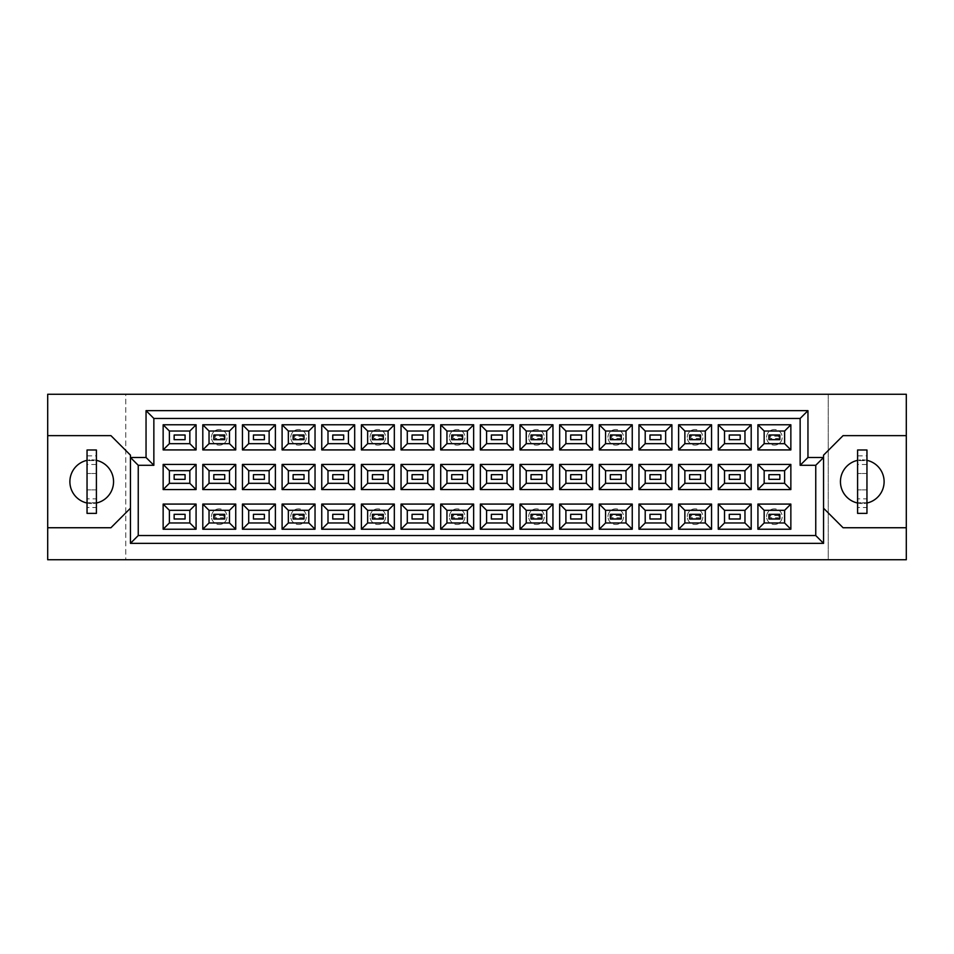 <?xml version="1.0" encoding="UTF-8"?>
<svg xmlns="http://www.w3.org/2000/svg" width="954" height="954" viewBox="0 0 954 954"><rect width="100%" height="100%" fill="white"/><g stroke="black" fill="none" stroke-linecap="round" stroke-linejoin="round"><path stroke-width="0.72" stroke-dasharray="4.77 3.58" d="M857.598 503.032A21.859 21.859 0 0 0 884.131 481.687A21.859 21.859 0 0 0 857.598 460.341M866.959 460.341A21.859 21.859 0 0 0 840.426 481.687A21.859 21.859 0 0 0 866.959 503.032M87.041 503.032A21.859 21.859 0 0 0 113.574 481.687A21.859 21.859 0 0 0 87.041 460.341M96.402 460.341A21.859 21.859 0 0 0 69.869 481.687A21.859 21.859 0 0 0 96.402 503.032M778.607 515.554L779.847 514.313L768.924 514.313L779.847 514.313L779.847 518.988L768.924 518.988L779.847 518.988L779.847 514.313L768.924 514.313L768.924 518.988L768.924 514.313L768.924 518.988L779.847 518.988L779.847 514.313L779.847 518.988L778.607 517.748L770.176 517.748L770.176 515.554L778.607 515.554L778.607 517.748M768.924 479.337L779.847 479.337L779.847 474.663L768.924 474.663L768.924 479.337M778.607 436.252L779.847 435.012L768.924 435.012L779.847 435.012L779.847 439.687L768.924 439.687L779.847 439.687L779.847 435.012L768.924 435.012L768.924 439.687L768.924 435.012L768.924 439.687L779.847 439.687L779.847 435.012L779.847 439.687L778.607 438.446L770.176 438.446L770.176 436.252L778.607 436.252L778.607 438.446M729.273 518.988L740.197 518.988L740.197 514.313L729.273 514.313L729.273 518.988M729.273 479.337L740.197 479.337L740.197 474.663L729.273 474.663L729.273 479.337M729.273 439.687L740.197 439.687L740.197 435.012L729.273 435.012L729.273 439.687M699.294 515.554L700.546 514.313L689.623 514.313L700.546 514.313L700.546 518.988L689.623 518.988L700.546 518.988L700.546 514.313L689.623 514.313L689.623 518.988L689.623 514.313L689.623 518.988L700.546 518.988L700.546 514.313L700.546 518.988L699.294 517.748L690.875 517.748L690.875 515.554L699.294 515.554L699.294 517.748M689.623 479.337L700.546 479.337L700.546 474.663L689.623 474.663L689.623 479.337M699.294 436.252L700.546 435.012L689.623 435.012L700.546 435.012L700.546 439.687L689.623 439.687L700.546 439.687L700.546 435.012L689.623 435.012L689.623 439.687L689.623 435.012L689.623 439.687L700.546 439.687L700.546 435.012L700.546 439.687L699.294 438.446L690.875 438.446L690.875 436.252L699.294 436.252L699.294 438.446M649.972 518.988L660.895 518.988L660.895 514.313L649.972 514.313L649.972 518.988M649.972 479.337L660.895 479.337L660.895 474.663L649.972 474.663L649.972 479.337M649.972 439.687L660.895 439.687L660.895 435.012L649.972 435.012L649.972 439.687M619.993 515.554L621.245 514.313L610.322 514.313L621.245 514.313L621.245 518.988L610.322 518.988L621.245 518.988L621.245 514.313L610.322 514.313L610.322 518.988L610.322 514.313L610.322 518.988L621.245 518.988L621.245 514.313L621.245 518.988L619.993 517.748L611.562 517.748L611.562 515.554L619.993 515.554L619.993 517.748M610.322 479.337L621.245 479.337L621.245 474.663L610.322 474.663L610.322 479.337M619.993 436.252L621.245 435.012L610.322 435.012L621.245 435.012L621.245 439.687L610.322 439.687L621.245 439.687L621.245 435.012L610.322 435.012L610.322 439.687L610.322 435.012L610.322 439.687L621.245 439.687L621.245 435.012L621.245 439.687L619.993 438.446L611.562 438.446L611.562 436.252L619.993 436.252L619.993 438.446M570.671 518.988L581.594 518.988L581.594 514.313L570.671 514.313L570.671 518.988M570.671 479.337L581.594 479.337L581.594 474.663L570.671 474.663L570.671 479.337M570.671 439.687L581.594 439.687L581.594 435.012L570.671 435.012L570.671 439.687M540.691 515.554L541.944 514.313L531.008 514.313L541.944 514.313L541.944 518.988L531.008 518.988L541.944 518.988L541.944 514.313L531.008 514.313L531.008 518.988L531.008 514.313L531.008 518.988L541.944 518.988L541.944 514.313L541.944 518.988L540.691 517.748L532.26 517.748L532.26 515.554L540.691 515.554L540.691 517.748M531.008 479.337L541.944 479.337L541.944 474.663L531.008 474.663L531.008 479.337M540.691 436.252L541.944 435.012L531.008 435.012L541.944 435.012L541.944 439.687L531.008 439.687L541.944 439.687L541.944 435.012L531.008 435.012L531.008 439.687L531.008 435.012L531.008 439.687L541.944 439.687L541.944 435.012L541.944 439.687L540.691 438.446L532.26 438.446L532.26 436.252L540.691 436.252L540.691 438.446M491.358 518.988L502.293 518.988L502.293 514.313L491.358 514.313L491.358 518.988M491.358 479.337L502.293 479.337L502.293 474.663L491.358 474.663L491.358 479.337M491.358 439.687L502.293 439.687L502.293 435.012L491.358 435.012L491.358 439.687M461.39 515.554L462.642 514.313L451.707 514.313L462.642 514.313L462.642 518.988L451.707 518.988L462.642 518.988L462.642 514.313L451.707 514.313L451.707 518.988L451.707 514.313L451.707 518.988L462.642 518.988L462.642 514.313L462.642 518.988L461.39 517.748L452.959 517.748L452.959 515.554L461.39 515.554L461.39 517.748M451.707 479.337L462.642 479.337L462.642 474.663L451.707 474.663L451.707 479.337M461.39 436.252L462.642 435.012L451.707 435.012L462.642 435.012L462.642 439.687L451.707 439.687L462.642 439.687L462.642 435.012L451.707 435.012L451.707 439.687L451.707 435.012L451.707 439.687L462.642 439.687L462.642 435.012L462.642 439.687L461.39 438.446L452.959 438.446L452.959 436.252L461.39 436.252L461.39 438.446M412.056 518.988L422.992 518.988L422.992 514.313L412.056 514.313L412.056 518.988M412.056 479.337L422.992 479.337L422.992 474.663L412.056 474.663L412.056 479.337M412.056 439.687L422.992 439.687L422.992 435.012L412.056 435.012L412.056 439.687M382.089 515.554L383.329 514.313L372.406 514.313L383.329 514.313L383.329 518.988L372.406 518.988L383.329 518.988L383.329 514.313L372.406 514.313L372.406 518.988L372.406 514.313L372.406 518.988L383.329 518.988L383.329 514.313L383.329 518.988L382.089 517.748L373.658 517.748L373.658 515.554L382.089 515.554L382.089 517.748M372.406 479.337L383.329 479.337L383.329 474.663L372.406 474.663L372.406 479.337M382.089 436.252L383.329 435.012L372.406 435.012L383.329 435.012L383.329 439.687L372.406 439.687L383.329 439.687L383.329 435.012L372.406 435.012L372.406 439.687L372.406 435.012L372.406 439.687L383.329 439.687L383.329 435.012L383.329 439.687L382.089 438.446L373.658 438.446L373.658 436.252L382.089 436.252L382.089 438.446M332.755 518.988L343.678 518.988L343.678 514.313L332.755 514.313L332.755 518.988M332.755 479.337L343.678 479.337L343.678 474.663L332.755 474.663L332.755 479.337M332.755 439.687L343.678 439.687L343.678 435.012L332.755 435.012L332.755 439.687M302.788 515.554L304.028 514.313L293.105 514.313L304.028 514.313L304.028 518.988L293.105 518.988L304.028 518.988L304.028 514.313L293.105 514.313L293.105 518.988L293.105 514.313L293.105 518.988L304.028 518.988L304.028 514.313L304.028 518.988L302.788 517.748L294.357 517.748L294.357 515.554L302.788 515.554L302.788 517.748M293.105 479.337L304.028 479.337L304.028 474.663L293.105 474.663L293.105 479.337M302.788 436.252L304.028 435.012L293.105 435.012L304.028 435.012L304.028 439.687L293.105 439.687L304.028 439.687L304.028 435.012L293.105 435.012L293.105 439.687L293.105 435.012L293.105 439.687L304.028 439.687L304.028 435.012L304.028 439.687L302.788 438.446L294.357 438.446L294.357 436.252L302.788 436.252L302.788 438.446M253.454 518.988L264.377 518.988L264.377 514.313L253.454 514.313L253.454 518.988M253.454 479.337L264.377 479.337L264.377 474.663L253.454 474.663L253.454 479.337M253.454 439.687L264.377 439.687L264.377 435.012L253.454 435.012L253.454 439.687M223.474 515.554L224.727 514.313L213.803 514.313L224.727 514.313L224.727 518.988L213.803 518.988L224.727 518.988L224.727 514.313L213.803 514.313L213.803 518.988L213.803 514.313L213.803 518.988L224.727 518.988L224.727 514.313L224.727 518.988L223.474 517.748L215.044 517.748L215.044 515.554L223.474 515.554L223.474 517.748M213.803 479.337L224.727 479.337L224.727 474.663L213.803 474.663L213.803 479.337M223.474 436.252L224.727 435.012L213.803 435.012L224.727 435.012L224.727 439.687L213.803 439.687L224.727 439.687L224.727 435.012L213.803 435.012L213.803 439.687L213.803 435.012L213.803 439.687L224.727 439.687L224.727 435.012L224.727 439.687L223.474 438.446L215.044 438.446L215.044 436.252L223.474 436.252L223.474 438.446M174.153 518.988L185.076 518.988L185.076 514.313L174.153 514.313L174.153 518.988M174.153 479.337L185.076 479.337L185.076 474.663L174.153 474.663L174.153 479.337M174.153 439.687L185.076 439.687L185.076 435.012L174.153 435.012L174.153 439.687M828.251 394.264L828.251 559.736L906.3 559.736L906.3 394.264L828.251 394.264L828.251 559.736L125.749 559.736L125.749 394.264L828.251 394.264M47.7 527.741L110.926 527.741L130.436 508.22L130.436 543.351L823.564 543.351L823.564 508.22L843.074 527.741L906.3 527.741M47.7 559.736L125.749 559.736L125.749 394.264L47.7 394.264L47.7 559.736M130.436 457.491L146.045 457.491L146.045 410.649L807.955 410.649L807.955 457.491L823.564 457.491M906.3 435.632L843.074 435.632L823.564 455.141L823.564 508.22M130.436 508.22L130.436 455.141L110.926 435.632L47.7 435.632M169.383 431.029L169.383 443.67L189.834 443.67L189.834 431.029L169.383 431.029M169.383 470.68L169.383 483.32L189.834 483.32L189.834 470.68L169.383 470.68M169.383 510.33L169.383 522.971L189.834 522.971L189.834 510.33L169.383 510.33M209.033 431.029L209.033 443.67L229.485 443.67L229.485 431.029L209.033 431.029M209.033 470.68L209.033 483.32L229.485 483.32L229.485 470.68L209.033 470.68M209.033 510.33L209.033 522.971L229.485 522.971L229.485 510.33L209.033 510.33M248.696 431.029L248.696 443.67L269.135 443.67L269.135 431.029L248.696 431.029M248.696 470.68L248.696 483.32L269.135 483.32L269.135 470.68L248.696 470.68M248.696 510.33L248.696 522.971L269.135 522.971L269.135 510.33L248.696 510.33M288.346 431.029L288.346 443.67L308.798 443.67L308.798 431.029L288.346 431.029M288.346 470.68L288.346 483.32L308.798 483.32L308.798 470.68L288.346 470.68M288.346 510.33L288.346 522.971L308.798 522.971L308.798 510.33L288.346 510.33M327.997 431.029L327.997 443.67L348.448 443.67L348.448 431.029L327.997 431.029M327.997 470.68L327.997 483.32L348.448 483.32L348.448 470.68L327.997 470.68M327.997 510.33L327.997 522.971L348.448 522.971L348.448 510.33L327.997 510.33M367.648 431.029L367.648 443.67L388.099 443.67L388.099 431.029L367.648 431.029M367.648 470.68L367.648 483.32L388.099 483.32L388.099 470.68L367.648 470.68M367.648 510.33L367.648 522.971L388.099 522.971L388.099 510.33L367.648 510.33M407.298 431.029L407.298 443.67L427.75 443.67L427.75 431.029L407.298 431.029M407.298 470.68L407.298 483.32L427.75 483.32L427.75 470.68L407.298 470.68M407.298 510.33L407.298 522.971L427.75 522.971L427.75 510.33L407.298 510.33M446.949 431.029L446.949 443.67L467.4 443.67L467.4 431.029L446.949 431.029M446.949 470.68L446.949 483.32L467.4 483.32L467.4 470.68L446.949 470.68M446.949 510.33L446.949 522.971L467.4 522.971L467.4 510.33L446.949 510.33M486.6 431.029L486.6 443.67L507.051 443.67L507.051 431.029L486.6 431.029M486.6 470.68L486.6 483.32L507.051 483.32L507.051 470.68L486.6 470.68M486.6 510.33L486.6 522.971L507.051 522.971L507.051 510.33L486.6 510.33M526.25 431.029L526.25 443.67L546.702 443.67L546.702 431.029L526.25 431.029M526.25 470.68L526.25 483.32L546.702 483.32L546.702 470.68L526.25 470.68M526.25 510.33L526.25 522.971L546.702 522.971L546.702 510.33L526.25 510.33M565.901 431.029L565.901 443.67L586.352 443.67L586.352 431.029L565.901 431.029M565.901 470.68L565.901 483.32L586.352 483.32L586.352 470.68L565.901 470.68M565.901 510.33L565.901 522.971L586.352 522.971L586.352 510.33L565.901 510.33M605.551 431.029L605.551 443.67L626.003 443.67L626.003 431.029L605.551 431.029M605.551 470.68L605.551 483.32L626.003 483.32L626.003 470.68L605.551 470.68M605.551 510.33L605.551 522.971L626.003 522.971L626.003 510.33L605.551 510.33M645.202 431.029L645.202 443.67L665.654 443.67L665.654 431.029L645.202 431.029M645.202 470.68L645.202 483.32L665.654 483.32L665.654 470.68L645.202 470.68M645.202 510.33L645.202 522.971L665.654 522.971L665.654 510.33L645.202 510.33M684.865 431.029L684.865 443.67L705.304 443.67L705.304 431.029L684.865 431.029M684.865 470.68L684.865 483.32L705.304 483.32L705.304 470.68L684.865 470.68M684.865 510.33L684.865 522.971L705.304 522.971L705.304 510.33L684.865 510.33M724.515 431.029L724.515 443.67L744.967 443.67L744.967 431.029L724.515 431.029M724.515 470.68L724.515 483.32L744.967 483.32L744.967 470.68L724.515 470.68M724.515 510.33L724.515 522.971L744.967 522.971L744.967 510.33L724.515 510.33M764.166 431.029L764.166 443.67L784.617 443.67L784.617 431.029L764.166 431.029M764.166 470.68L764.166 483.32L784.617 483.32L784.617 470.68L764.166 470.68M764.166 510.33L764.166 522.971L784.617 522.971L784.617 510.33L764.166 510.33M211.454 516.651A7.811 7.811 0 0 1 219.265 508.852A7.811 7.811 0 0 1 227.064 516.651A7.811 7.811 0 0 1 219.265 524.462A7.811 7.811 0 0 1 211.454 516.651A7.811 7.811 0 0 1 219.265 508.852A7.811 7.811 0 0 1 227.064 516.651A7.811 7.811 0 0 1 219.265 524.462A7.811 7.811 0 0 1 211.454 516.651M215.044 515.554L213.803 514.313L213.803 518.988L215.044 517.748M213.803 514.313L224.727 514.313M213.803 518.988L224.727 518.988M211.454 437.349A7.811 7.811 0 0 1 219.265 429.538A7.811 7.811 0 0 1 227.064 437.349A7.811 7.811 0 0 1 219.265 445.148A7.811 7.811 0 0 1 211.454 437.349A7.811 7.811 0 0 1 219.265 429.538A7.811 7.811 0 0 1 227.064 437.349A7.811 7.811 0 0 1 219.265 445.148A7.811 7.811 0 0 1 211.454 437.349M215.044 436.252L213.803 435.012L213.803 439.687L215.044 438.446M213.803 435.012L224.727 435.012M213.803 439.687L224.727 439.687M290.767 516.651A7.811 7.811 0 0 1 298.566 508.852A7.811 7.811 0 0 1 306.377 516.651A7.811 7.811 0 0 1 298.566 524.462A7.811 7.811 0 0 1 290.767 516.651A7.811 7.811 0 0 1 298.566 508.852A7.811 7.811 0 0 1 306.377 516.651A7.811 7.811 0 0 1 298.566 524.462A7.811 7.811 0 0 1 290.767 516.651M294.357 515.554L293.105 514.313L293.105 518.988L294.357 517.748M293.105 514.313L304.028 514.313M293.105 518.988L304.028 518.988M370.069 516.651A7.811 7.811 0 0 1 377.867 508.852A7.811 7.811 0 0 1 385.678 516.651A7.811 7.811 0 0 1 377.867 524.462A7.811 7.811 0 0 1 370.069 516.651A7.811 7.811 0 0 1 377.867 508.852A7.811 7.811 0 0 1 385.678 516.651A7.811 7.811 0 0 1 377.867 524.462A7.811 7.811 0 0 1 370.069 516.651M373.658 515.554L372.406 514.313L372.406 518.988L373.658 517.748M372.406 514.313L383.329 514.313M372.406 518.988L383.329 518.988M449.37 516.651A7.811 7.811 0 0 1 457.169 508.852A7.811 7.811 0 0 1 464.98 516.651A7.811 7.811 0 0 1 457.169 524.462A7.811 7.811 0 0 1 449.37 516.651A7.811 7.811 0 0 1 457.169 508.852A7.811 7.811 0 0 1 464.98 516.651A7.811 7.811 0 0 1 457.169 524.462A7.811 7.811 0 0 1 449.37 516.651M452.959 515.554L451.707 514.313L451.707 518.988L452.959 517.748M451.707 514.313L462.642 514.313M451.707 518.988L462.642 518.988M528.671 516.651A7.811 7.811 0 0 1 536.482 508.852A7.811 7.811 0 0 1 544.281 516.651A7.811 7.811 0 0 1 536.482 524.462A7.811 7.811 0 0 1 528.671 516.651A7.811 7.811 0 0 1 536.482 508.852A7.811 7.811 0 0 1 544.281 516.651A7.811 7.811 0 0 1 536.482 524.462A7.811 7.811 0 0 1 528.671 516.651M532.26 515.554L531.008 514.313L531.008 518.988L532.26 517.748M531.008 514.313L541.944 514.313M531.008 518.988L541.944 518.988M290.767 437.349A7.811 7.811 0 0 1 298.566 429.538A7.811 7.811 0 0 1 306.377 437.349A7.811 7.811 0 0 1 298.566 445.148A7.811 7.811 0 0 1 290.767 437.349A7.811 7.811 0 0 1 298.566 429.538A7.811 7.811 0 0 1 306.377 437.349A7.811 7.811 0 0 1 298.566 445.148A7.811 7.811 0 0 1 290.767 437.349M294.357 436.252L293.105 435.012L293.105 439.687L294.357 438.446M293.105 435.012L304.028 435.012M293.105 439.687L304.028 439.687M370.069 437.349A7.811 7.811 0 0 1 377.867 429.538A7.811 7.811 0 0 1 385.678 437.349A7.811 7.811 0 0 1 377.867 445.148A7.811 7.811 0 0 1 370.069 437.349A7.811 7.811 0 0 1 377.867 429.538A7.811 7.811 0 0 1 385.678 437.349A7.811 7.811 0 0 1 377.867 445.148A7.811 7.811 0 0 1 370.069 437.349M373.658 436.252L372.406 435.012L372.406 439.687L373.658 438.446M372.406 435.012L383.329 435.012M372.406 439.687L383.329 439.687M449.37 437.349A7.811 7.811 0 0 1 457.169 429.538A7.811 7.811 0 0 1 464.98 437.349A7.811 7.811 0 0 1 457.169 445.148A7.811 7.811 0 0 1 449.37 437.349A7.811 7.811 0 0 1 457.169 429.538A7.811 7.811 0 0 1 464.98 437.349A7.811 7.811 0 0 1 457.169 445.148A7.811 7.811 0 0 1 449.37 437.349M452.959 436.252L451.707 435.012L451.707 439.687L452.959 438.446M451.707 435.012L462.642 435.012M451.707 439.687L462.642 439.687M528.671 437.349A7.811 7.811 0 0 1 536.482 429.538A7.811 7.811 0 0 1 544.281 437.349A7.811 7.811 0 0 1 536.482 445.148A7.811 7.811 0 0 1 528.671 437.349A7.811 7.811 0 0 1 536.482 429.538A7.811 7.811 0 0 1 544.281 437.349A7.811 7.811 0 0 1 536.482 445.148A7.811 7.811 0 0 1 528.671 437.349M532.26 436.252L531.008 435.012L531.008 439.687L532.26 438.446M531.008 435.012L541.944 435.012M531.008 439.687L541.944 439.687M87.041 455.845L96.402 455.845L96.402 460.603L87.041 460.603L96.402 460.603L96.402 449.99L87.041 449.99L87.041 513.371L96.402 513.371L96.402 502.758L87.041 502.758L96.402 502.758L96.402 507.516L87.041 507.516M96.402 455.845L96.402 498.859L87.041 498.859M96.402 498.859L96.402 507.516M96.402 489.879L87.041 489.879L96.402 489.879M96.402 473.482L87.041 473.482L96.402 473.482M96.402 464.515L87.041 464.515M857.598 455.845L866.959 455.845L866.959 460.603L857.598 460.603L866.959 460.603L866.959 449.99L857.598 449.99L857.598 513.371L866.959 513.371L866.959 502.758L857.598 502.758L866.959 502.758L866.959 507.516L857.598 507.516M866.959 455.845L866.959 498.859L857.598 498.859M866.959 498.859L866.959 507.516M866.959 489.879L857.598 489.879L866.959 489.879M866.959 473.482L857.598 473.482L866.959 473.482M866.959 464.515L857.598 464.515M607.972 516.651A7.811 7.811 0 0 1 615.783 508.852A7.811 7.811 0 0 1 623.582 516.651A7.811 7.811 0 0 1 615.783 524.462A7.811 7.811 0 0 1 607.972 516.651A7.811 7.811 0 0 1 615.783 508.852A7.811 7.811 0 0 1 623.582 516.651A7.811 7.811 0 0 1 615.783 524.462A7.811 7.811 0 0 1 607.972 516.651M611.562 515.554L610.322 514.313L610.322 518.988L611.562 517.748M610.322 514.313L621.245 514.313M610.322 518.988L621.245 518.988M687.274 516.651A7.811 7.811 0 0 1 695.084 508.852A7.811 7.811 0 0 1 702.895 516.651A7.811 7.811 0 0 1 695.084 524.462A7.811 7.811 0 0 1 687.274 516.651A7.811 7.811 0 0 1 695.084 508.852A7.811 7.811 0 0 1 702.895 516.651A7.811 7.811 0 0 1 695.084 524.462A7.811 7.811 0 0 1 687.274 516.651M690.875 515.554L689.623 514.313L689.623 518.988L690.875 517.748M689.623 514.313L700.546 514.313M689.623 518.988L700.546 518.988M766.587 516.651A7.811 7.811 0 0 1 774.386 508.852A7.811 7.811 0 0 1 782.197 516.651A7.811 7.811 0 0 1 774.386 524.462A7.811 7.811 0 0 1 766.587 516.651A7.811 7.811 0 0 1 774.386 508.852A7.811 7.811 0 0 1 782.197 516.651A7.811 7.811 0 0 1 774.386 524.462A7.811 7.811 0 0 1 766.587 516.651M770.176 515.554L768.924 514.313L768.924 518.988L770.176 517.748M768.924 514.313L779.847 514.313M768.924 518.988L779.847 518.988M607.972 437.349A7.811 7.811 0 0 1 615.783 429.538A7.811 7.811 0 0 1 623.582 437.349A7.811 7.811 0 0 1 615.783 445.148A7.811 7.811 0 0 1 607.972 437.349A7.811 7.811 0 0 1 615.783 429.538A7.811 7.811 0 0 1 623.582 437.349A7.811 7.811 0 0 1 615.783 445.148A7.811 7.811 0 0 1 607.972 437.349M611.562 436.252L610.322 435.012L610.322 439.687L611.562 438.446M610.322 435.012L621.245 435.012M610.322 439.687L621.245 439.687M687.274 437.349A7.811 7.811 0 0 1 695.084 429.538A7.811 7.811 0 0 1 702.895 437.349A7.811 7.811 0 0 1 695.084 445.148A7.811 7.811 0 0 1 687.274 437.349A7.811 7.811 0 0 1 695.084 429.538A7.811 7.811 0 0 1 702.895 437.349A7.811 7.811 0 0 1 695.084 445.148A7.811 7.811 0 0 1 687.274 437.349M690.875 436.252L689.623 435.012L689.623 439.687L690.875 438.446M689.623 435.012L700.546 435.012M689.623 439.687L700.546 439.687M766.587 437.349A7.811 7.811 0 0 1 774.386 429.538A7.811 7.811 0 0 1 782.197 437.349A7.811 7.811 0 0 1 774.386 445.148A7.811 7.811 0 0 1 766.587 437.349A7.811 7.811 0 0 1 774.386 429.538A7.811 7.811 0 0 1 782.197 437.349A7.811 7.811 0 0 1 774.386 445.148A7.811 7.811 0 0 1 766.587 437.349M770.176 436.252L768.924 435.012L768.924 439.687L770.176 438.446M768.924 435.012L779.847 435.012M768.924 439.687L779.847 439.687"/><path stroke-width="1.43" d="M857.598 460.341A21.859 21.859 0 0 0 857.598 503.032M87.041 460.341A21.859 21.859 0 0 0 87.041 503.032M779.847 518.988L768.924 518.988L768.924 514.313L779.847 514.313L779.847 518.988L768.924 518.988L768.924 514.313L779.847 514.313L779.847 518.988M779.847 479.337L768.924 479.337L768.924 474.663L779.847 474.663L779.847 479.337M779.847 439.687L768.924 439.687L768.924 435.012L779.847 435.012L779.847 439.687L768.924 439.687L768.924 435.012L779.847 435.012L779.847 439.687M740.197 518.988L729.273 518.988L729.273 514.313L740.197 514.313L740.197 518.988M740.197 479.337L729.273 479.337L729.273 474.663L740.197 474.663L740.197 479.337M740.197 439.687L729.273 439.687L729.273 435.012L740.197 435.012L740.197 439.687M700.546 518.988L689.623 518.988L689.623 514.313L700.546 514.313L700.546 518.988L689.623 518.988L689.623 514.313L700.546 514.313L700.546 518.988M700.546 479.337L689.623 479.337L689.623 474.663L700.546 474.663L700.546 479.337M700.546 439.687L689.623 439.687L689.623 435.012L700.546 435.012L700.546 439.687L689.623 439.687L689.623 435.012L700.546 435.012L700.546 439.687M660.895 518.988L649.972 518.988L649.972 514.313L660.895 514.313L660.895 518.988M660.895 479.337L649.972 479.337L649.972 474.663L660.895 474.663L660.895 479.337M660.895 439.687L649.972 439.687L649.972 435.012L660.895 435.012L660.895 439.687M621.245 518.988L610.322 518.988L610.322 514.313L621.245 514.313L621.245 518.988L610.322 518.988L610.322 514.313L621.245 514.313L621.245 518.988M621.245 479.337L610.322 479.337L610.322 474.663L621.245 474.663L621.245 479.337M621.245 439.687L610.322 439.687L610.322 435.012L621.245 435.012L621.245 439.687L610.322 439.687L610.322 435.012L621.245 435.012L621.245 439.687M581.594 518.988L570.671 518.988L570.671 514.313L581.594 514.313L581.594 518.988M581.594 479.337L570.671 479.337L570.671 474.663L581.594 474.663L581.594 479.337M581.594 439.687L570.671 439.687L570.671 435.012L581.594 435.012L581.594 439.687M541.944 518.988L531.008 518.988L531.008 514.313L541.944 514.313L541.944 518.988L531.008 518.988L531.008 514.313L541.944 514.313L541.944 518.988M541.944 479.337L531.008 479.337L531.008 474.663L541.944 474.663L541.944 479.337M541.944 439.687L531.008 439.687L531.008 435.012L541.944 435.012L541.944 439.687L531.008 439.687L531.008 435.012L541.944 435.012L541.944 439.687M502.293 518.988L491.358 518.988L491.358 514.313L502.293 514.313L502.293 518.988M502.293 479.337L491.358 479.337L491.358 474.663L502.293 474.663L502.293 479.337M502.293 439.687L491.358 439.687L491.358 435.012L502.293 435.012L502.293 439.687M462.642 518.988L451.707 518.988L451.707 514.313L462.642 514.313L462.642 518.988L451.707 518.988L451.707 514.313L462.642 514.313L462.642 518.988M462.642 479.337L451.707 479.337L451.707 474.663L462.642 474.663L462.642 479.337M462.642 439.687L451.707 439.687L451.707 435.012L462.642 435.012L462.642 439.687L451.707 439.687L451.707 435.012L462.642 435.012L462.642 439.687M422.992 518.988L412.056 518.988L412.056 514.313L422.992 514.313L422.992 518.988M422.992 479.337L412.056 479.337L412.056 474.663L422.992 474.663L422.992 479.337M422.992 439.687L412.056 439.687L412.056 435.012L422.992 435.012L422.992 439.687M383.329 518.988L372.406 518.988L372.406 514.313L383.329 514.313L383.329 518.988L372.406 518.988L372.406 514.313L383.329 514.313L383.329 518.988M383.329 479.337L372.406 479.337L372.406 474.663L383.329 474.663L383.329 479.337M383.329 439.687L372.406 439.687L372.406 435.012L383.329 435.012L383.329 439.687L372.406 439.687L372.406 435.012L383.329 435.012L383.329 439.687M343.678 518.988L332.755 518.988L332.755 514.313L343.678 514.313L343.678 518.988M343.678 479.337L332.755 479.337L332.755 474.663L343.678 474.663L343.678 479.337M343.678 439.687L332.755 439.687L332.755 435.012L343.678 435.012L343.678 439.687M304.028 518.988L293.105 518.988L293.105 514.313L304.028 514.313L304.028 518.988L293.105 518.988L293.105 514.313L304.028 514.313L304.028 518.988M304.028 479.337L293.105 479.337L293.105 474.663L304.028 474.663L304.028 479.337M304.028 439.687L293.105 439.687L293.105 435.012L304.028 435.012L304.028 439.687L293.105 439.687L293.105 435.012L304.028 435.012L304.028 439.687M264.377 518.988L253.454 518.988L253.454 514.313L264.377 514.313L264.377 518.988M264.377 479.337L253.454 479.337L253.454 474.663L264.377 474.663L264.377 479.337M264.377 439.687L253.454 439.687L253.454 435.012L264.377 435.012L264.377 439.687M224.727 518.988L213.803 518.988L213.803 514.313L224.727 514.313L224.727 518.988L213.803 518.988L213.803 514.313L224.727 514.313L224.727 518.988M224.727 479.337L213.803 479.337L213.803 474.663L224.727 474.663L224.727 479.337M224.727 439.687L213.803 439.687L213.803 435.012L224.727 435.012L224.727 439.687L213.803 439.687L213.803 435.012L224.727 435.012L224.727 439.687M185.076 518.988L174.153 518.988L174.153 514.313L185.076 514.313L185.076 518.988M185.076 479.337L174.153 479.337L174.153 474.663L185.076 474.663L185.076 479.337M185.076 439.687L174.153 439.687L174.153 435.012L185.076 435.012L185.076 439.687M823.564 508.22L843.074 527.741L906.3 527.741L906.3 394.264L47.7 394.264L47.7 527.741L110.926 527.741L130.436 508.22M47.7 527.741L47.7 559.736L906.3 559.736L906.3 527.741M906.3 435.632L843.074 435.632L823.564 455.141L823.564 543.351L130.436 543.351L130.436 455.141L110.926 435.632L47.7 435.632M138.247 465.29L130.436 457.491L146.045 457.491L146.045 410.649L807.955 410.649L807.955 457.491L823.564 457.491L815.753 465.29L800.144 465.29L800.144 418.46L153.856 418.46L153.856 465.29L138.247 465.29L138.247 535.54L815.753 535.54L815.753 465.29M790.854 529.22L757.917 529.22L757.917 504.082L790.854 504.082L790.854 529.22L784.617 522.971L784.617 510.33L764.166 510.33L764.166 522.971L784.617 522.971M790.854 489.569L757.917 489.569L757.917 464.431L790.854 464.431L790.854 489.569L784.617 483.32L784.617 470.68L764.166 470.68L764.166 483.32L784.617 483.32M790.854 449.918L757.917 449.918L757.917 424.78L790.854 424.78L790.854 449.918L784.617 443.67L784.617 431.029L764.166 431.029L764.166 443.67L784.617 443.67M751.203 529.22L718.267 529.22L718.267 504.082L751.203 504.082L751.203 529.22L744.967 522.971L744.967 510.33L724.515 510.33L724.515 522.971L744.967 522.971M751.203 489.569L718.267 489.569L718.267 464.431L751.203 464.431L751.203 489.569L744.967 483.32L744.967 470.68L724.515 470.68L724.515 483.32L744.967 483.32M751.203 449.918L718.267 449.918L718.267 424.78L751.203 424.78L751.203 449.918L744.967 443.67L744.967 431.029L724.515 431.029L724.515 443.67L744.967 443.67M711.553 529.22L678.616 529.22L678.616 504.082L711.553 504.082L711.553 529.22L705.304 522.971L705.304 510.33L684.865 510.33L684.865 522.971L705.304 522.971M711.553 489.569L678.616 489.569L678.616 464.431L711.553 464.431L711.553 489.569L705.304 483.32L705.304 470.68L684.865 470.68L684.865 483.32L705.304 483.32M711.553 449.918L678.616 449.918L678.616 424.78L711.553 424.78L711.553 449.918L705.304 443.67L705.304 431.029L684.865 431.029L684.865 443.67L705.304 443.67M671.902 529.22L638.965 529.22L638.965 504.082L671.902 504.082L671.902 529.22L665.654 522.971L665.654 510.33L645.202 510.33L645.202 522.971L665.654 522.971M671.902 489.569L638.965 489.569L638.965 464.431L671.902 464.431L671.902 489.569L665.654 483.32L665.654 470.68L645.202 470.68L645.202 483.32L665.654 483.32M671.902 449.918L638.965 449.918L638.965 424.78L671.902 424.78L671.902 449.918L665.654 443.67L665.654 431.029L645.202 431.029L645.202 443.67L665.654 443.67M632.252 529.22L599.315 529.22L599.315 504.082L632.252 504.082L632.252 529.22L626.003 522.971L626.003 510.33L605.551 510.33L605.551 522.971L626.003 522.971M632.252 489.569L599.315 489.569L599.315 464.431L632.252 464.431L632.252 489.569L626.003 483.32L626.003 470.68L605.551 470.68L605.551 483.32L626.003 483.32M632.252 449.918L599.315 449.918L599.315 424.78L632.252 424.78L632.252 449.918L626.003 443.67L626.003 431.029L605.551 431.029L605.551 443.67L626.003 443.67M592.601 529.22L559.664 529.22L559.664 504.082L592.601 504.082L592.601 529.22L586.352 522.971L586.352 510.33L565.901 510.33L565.901 522.971L586.352 522.971M592.601 489.569L559.664 489.569L559.664 464.431L592.601 464.431L592.601 489.569L586.352 483.32L586.352 470.68L565.901 470.68L565.901 483.32L586.352 483.32M592.601 449.918L559.664 449.918L559.664 424.78L592.601 424.78L592.601 449.918L586.352 443.67L586.352 431.029L565.901 431.029L565.901 443.67L586.352 443.67M552.95 529.22L520.013 529.22L520.013 504.082L552.95 504.082L552.95 529.22L546.702 522.971L546.702 510.33L526.25 510.33L526.25 522.971L546.702 522.971M552.95 489.569L520.013 489.569L520.013 464.431L552.95 464.431L552.95 489.569L546.702 483.32L546.702 470.68L526.25 470.68L526.25 483.32L546.702 483.32M552.95 449.918L520.013 449.918L520.013 424.78L552.95 424.78L552.95 449.918L546.702 443.67L546.702 431.029L526.25 431.029L526.25 443.67L546.702 443.67M513.3 529.22L480.351 529.22L480.351 504.082L513.3 504.082L513.3 529.22L507.051 522.971L507.051 510.33L486.6 510.33L486.6 522.971L507.051 522.971M513.3 489.569L480.351 489.569L480.351 464.431L513.3 464.431L513.3 489.569L507.051 483.32L507.051 470.68L486.6 470.68L486.6 483.32L507.051 483.32M513.3 449.918L480.351 449.918L480.351 424.78L513.3 424.78L513.3 449.918L507.051 443.67L507.051 431.029L486.6 431.029L486.6 443.67L507.051 443.67M473.649 529.22L440.7 529.22L440.7 504.082L473.649 504.082L473.649 529.22L467.4 522.971L467.4 510.33L446.949 510.33L446.949 522.971L467.4 522.971M473.649 489.569L440.7 489.569L440.7 464.431L473.649 464.431L473.649 489.569L467.4 483.32L467.4 470.68L446.949 470.68L446.949 483.32L467.4 483.32M473.649 449.918L440.7 449.918L440.7 424.78L473.649 424.78L473.649 449.918L467.4 443.67L467.4 431.029L446.949 431.029L446.949 443.67L467.4 443.67M433.987 529.22L401.05 529.22L401.05 504.082L433.987 504.082L433.987 529.22L427.75 522.971L427.75 510.33L407.298 510.33L407.298 522.971L427.75 522.971M433.987 489.569L401.05 489.569L401.05 464.431L433.987 464.431L433.987 489.569L427.75 483.32L427.75 470.68L407.298 470.68L407.298 483.32L427.75 483.32M433.987 449.918L401.05 449.918L401.05 424.78L433.987 424.78L433.987 449.918L427.75 443.67L427.75 431.029L407.298 431.029L407.298 443.67L427.75 443.67M394.336 529.22L361.399 529.22L361.399 504.082L394.336 504.082L394.336 529.22L388.099 522.971L388.099 510.33L367.648 510.33L367.648 522.971L388.099 522.971M394.336 489.569L361.399 489.569L361.399 464.431L394.336 464.431L394.336 489.569L388.099 483.32L388.099 470.68L367.648 470.68L367.648 483.32L388.099 483.32M394.336 449.918L361.399 449.918L361.399 424.78L394.336 424.78L394.336 449.918L388.099 443.67L388.099 431.029L367.648 431.029L367.648 443.67L388.099 443.67M354.685 529.22L321.748 529.22L321.748 504.082L354.685 504.082L354.685 529.22L348.448 522.971L348.448 510.33L327.997 510.33L327.997 522.971L348.448 522.971M354.685 489.569L321.748 489.569L321.748 464.431L354.685 464.431L354.685 489.569L348.448 483.32L348.448 470.68L327.997 470.68L327.997 483.32L348.448 483.32M354.685 449.918L321.748 449.918L321.748 424.78L354.685 424.78L354.685 449.918L348.448 443.67L348.448 431.029L327.997 431.029L327.997 443.67L348.448 443.67M315.035 529.22L282.098 529.22L282.098 504.082L315.035 504.082L315.035 529.22L308.798 522.971L308.798 510.33L288.346 510.33L288.346 522.971L308.798 522.971M315.035 489.569L282.098 489.569L282.098 464.431L315.035 464.431L315.035 489.569L308.798 483.32L308.798 470.68L288.346 470.68L288.346 483.32L308.798 483.32M315.035 449.918L282.098 449.918L282.098 424.78L315.035 424.78L315.035 449.918L308.798 443.67L308.798 431.029L288.346 431.029L288.346 443.67L308.798 443.67M275.384 529.22L242.447 529.22L242.447 504.082L275.384 504.082L275.384 529.22L269.135 522.971L269.135 510.33L248.696 510.33L248.696 522.971L269.135 522.971M275.384 489.569L242.447 489.569L242.447 464.431L275.384 464.431L275.384 489.569L269.135 483.32L269.135 470.68L248.696 470.68L248.696 483.32L269.135 483.32M275.384 449.918L242.447 449.918L242.447 424.78L275.384 424.78L275.384 449.918L269.135 443.67L269.135 431.029L248.696 431.029L248.696 443.67L269.135 443.67M235.733 529.22L202.797 529.22L202.797 504.082L235.733 504.082L235.733 529.22L229.485 522.971L229.485 510.33L209.033 510.33L209.033 522.971L229.485 522.971M235.733 489.569L202.797 489.569L202.797 464.431L235.733 464.431L235.733 489.569L229.485 483.32L229.485 470.68L209.033 470.68L209.033 483.32L229.485 483.32M235.733 449.918L202.797 449.918L202.797 424.78L235.733 424.78L235.733 449.918L229.485 443.67L229.485 431.029L209.033 431.029L209.033 443.67L229.485 443.67M196.083 529.22L163.146 529.22L163.146 504.082L196.083 504.082L196.083 529.22L189.834 522.971L189.834 510.33L169.383 510.33L169.383 522.971L189.834 522.971M196.083 489.569L163.146 489.569L163.146 464.431L196.083 464.431L196.083 489.569L189.834 483.32L189.834 470.68L169.383 470.68L169.383 483.32L189.834 483.32M196.083 449.918L163.146 449.918L163.146 424.78L196.083 424.78L196.083 449.918L189.834 443.67L189.834 431.029L169.383 431.029L169.383 443.67L189.834 443.67M96.402 503.032A21.859 21.859 0 0 0 96.402 460.341M866.959 503.032A21.859 21.859 0 0 0 866.959 460.341M189.834 431.029L196.083 424.78M169.383 431.029L163.146 424.78M163.146 449.918L169.383 443.67M189.834 470.68L196.083 464.431M169.383 470.68L163.146 464.431M163.146 489.569L169.383 483.32M189.834 510.33L196.083 504.082M169.383 510.33L163.146 504.082M163.146 529.22L169.383 522.971M229.485 431.029L235.733 424.78M209.033 431.029L202.797 424.78M202.797 449.918L209.033 443.67M229.485 470.68L235.733 464.431M209.033 470.68L202.797 464.431M202.797 489.569L209.033 483.32M229.485 510.33L235.733 504.082M209.033 510.33L202.797 504.082M202.797 529.22L209.033 522.971M269.135 431.029L275.384 424.78M248.696 431.029L242.447 424.78M242.447 449.918L248.696 443.67M269.135 470.68L275.384 464.431M248.696 470.68L242.447 464.431M242.447 489.569L248.696 483.32M269.135 510.33L275.384 504.082M248.696 510.33L242.447 504.082M242.447 529.22L248.696 522.971M308.798 431.029L315.035 424.78M288.346 431.029L282.098 424.78M282.098 449.918L288.346 443.67M308.798 470.68L315.035 464.431M288.346 470.68L282.098 464.431M282.098 489.569L288.346 483.32M308.798 510.33L315.035 504.082M288.346 510.33L282.098 504.082M282.098 529.22L288.346 522.971M348.448 431.029L354.685 424.78M327.997 431.029L321.748 424.78M321.748 449.918L327.997 443.67M348.448 470.68L354.685 464.431M327.997 470.68L321.748 464.431M321.748 489.569L327.997 483.32M348.448 510.33L354.685 504.082M327.997 510.33L321.748 504.082M321.748 529.22L327.997 522.971M388.099 431.029L394.336 424.78M367.648 431.029L361.399 424.78M361.399 449.918L367.648 443.67M388.099 470.68L394.336 464.431M367.648 470.68L361.399 464.431M361.399 489.569L367.648 483.32M388.099 510.33L394.336 504.082M367.648 510.33L361.399 504.082M361.399 529.22L367.648 522.971M427.75 431.029L433.987 424.78M407.298 431.029L401.05 424.78M401.05 449.918L407.298 443.67M427.75 470.68L433.987 464.431M407.298 470.68L401.05 464.431M401.05 489.569L407.298 483.32M427.75 510.33L433.987 504.082M407.298 510.33L401.05 504.082M401.05 529.22L407.298 522.971M467.4 431.029L473.649 424.78M446.949 431.029L440.7 424.78M440.7 449.918L446.949 443.67M467.4 470.68L473.649 464.431M446.949 470.68L440.7 464.431M440.7 489.569L446.949 483.32M467.4 510.33L473.649 504.082M446.949 510.33L440.7 504.082M440.7 529.22L446.949 522.971M507.051 431.029L513.3 424.78M486.6 431.029L480.351 424.78M480.351 449.918L486.6 443.67M507.051 470.68L513.3 464.431M486.6 470.68L480.351 464.431M480.351 489.569L486.6 483.32M507.051 510.33L513.3 504.082M486.6 510.33L480.351 504.082M480.351 529.22L486.6 522.971M546.702 431.029L552.95 424.78M526.25 431.029L520.013 424.78M520.013 449.918L526.25 443.67M546.702 470.68L552.95 464.431M526.25 470.68L520.013 464.431M520.013 489.569L526.25 483.32M546.702 510.33L552.95 504.082M526.25 510.33L520.013 504.082M520.013 529.22L526.25 522.971M586.352 431.029L592.601 424.78M565.901 431.029L559.664 424.78M559.664 449.918L565.901 443.67M586.352 470.68L592.601 464.431M565.901 470.68L559.664 464.431M559.664 489.569L565.901 483.32M586.352 510.33L592.601 504.082M565.901 510.33L559.664 504.082M559.664 529.22L565.901 522.971M626.003 431.029L632.252 424.78M605.551 431.029L599.315 424.78M599.315 449.918L605.551 443.67M626.003 470.68L632.252 464.431M605.551 470.68L599.315 464.431M599.315 489.569L605.551 483.32M626.003 510.33L632.252 504.082M605.551 510.33L599.315 504.082M599.315 529.22L605.551 522.971M665.654 431.029L671.902 424.78M645.202 431.029L638.965 424.78M638.965 449.918L645.202 443.67M665.654 470.68L671.902 464.431M645.202 470.68L638.965 464.431M638.965 489.569L645.202 483.32M665.654 510.33L671.902 504.082M645.202 510.33L638.965 504.082M638.965 529.22L645.202 522.971M705.304 431.029L711.553 424.78M684.865 431.029L678.616 424.78M678.616 449.918L684.865 443.67M705.304 470.68L711.553 464.431M684.865 470.68L678.616 464.431M678.616 489.569L684.865 483.32M705.304 510.33L711.553 504.082M684.865 510.33L678.616 504.082M678.616 529.22L684.865 522.971M744.967 431.029L751.203 424.78M724.515 431.029L718.267 424.78M718.267 449.918L724.515 443.67M744.967 470.68L751.203 464.431M724.515 470.68L718.267 464.431M718.267 489.569L724.515 483.32M744.967 510.33L751.203 504.082M724.515 510.33L718.267 504.082M718.267 529.22L724.515 522.971M784.617 431.029L790.854 424.78M764.166 431.029L757.917 424.78M757.917 449.918L764.166 443.67M784.617 470.68L790.854 464.431M764.166 470.68L757.917 464.431M757.917 489.569L764.166 483.32M784.617 510.33L790.854 504.082M764.166 510.33L757.917 504.082M757.917 529.22L764.166 522.971M146.045 410.649L153.856 418.46M153.856 465.29L146.045 457.491M807.955 410.649L800.144 418.46M138.247 535.54L130.436 543.351M807.955 457.491L800.144 465.29M815.753 535.54L823.564 543.351M96.402 449.99L87.041 449.99L87.041 513.371L96.402 513.371L96.402 449.99M866.959 449.99L857.598 449.99L857.598 513.371L866.959 513.371L866.959 449.99"/></g></svg>
